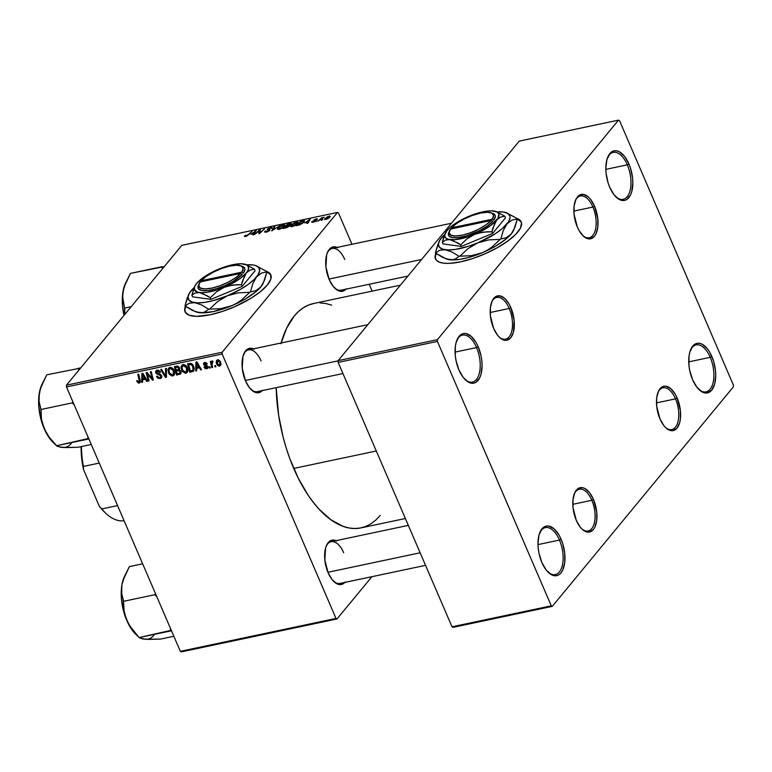 <?xml version="1.0" encoding="UTF-8"?>
<svg xmlns="http://www.w3.org/2000/svg" width="772" height="772" viewBox="0 0 772 772"><rect width="100%" height="100%" fill="white"/><g stroke="black" fill="none" stroke-linecap="round" stroke-linejoin="round"><path stroke-width="1.16" d="M465.111 379.592A24 12.053 78.1 0 0 478.746 375.202A24 12.053 78.1 0 0 476.546 347.564L478.186 346.715A25.331 12.728 -101.9 0 1 480.377 376.225A25.331 12.728 -101.9 0 1 465.603 380.065A25.331 12.728 -101.9 0 1 458.954 370.01L456.059 360.698L455.306 355.805L455.335 346.512L456.127 342.459L459.079 336.331L463.48 333.543L466.018 333.572L471.287 336.428L476.15 342.633L478.186 346.715L481.081 356.027L481.834 360.92L482.075 365.706L481.014 374.256L479.75 377.701L476.006 382.246L473.661 383.173L471.123 383.153L468.479 382.179L463.316 377.556L458.954 370.01A25.331 12.728 -101.9 0 1 457.072 339.719A25.331 12.728 -101.9 0 1 478.186 346.715L476.546 347.564A24 12.053 -101.9 0 1 472.406 382.082A24 12.053 -101.9 0 1 465.111 379.592M548.024 572.1A24 12.053 78.1 0 0 561.649 567.709A24 12.053 78.1 0 0 559.459 540.072L561.09 539.213A25.331 12.728 -101.9 0 1 563.29 568.732A25.331 12.728 -101.9 0 1 548.506 572.573A25.331 12.728 -101.9 0 1 541.867 562.518L538.962 553.196L538.209 548.313L537.968 543.527L539.03 534.967L541.983 528.83L546.383 526.05L548.931 526.079L554.199 528.936L559.053 535.141L561.09 539.213L562.759 543.739L564.737 553.418L564.708 562.72L562.663 570.209L560.964 572.901L558.909 574.754L556.564 575.68L554.026 575.661L551.391 574.686L546.229 570.064L541.867 562.518A25.331 12.728 -101.9 0 1 539.975 532.226A25.331 12.728 -101.9 0 1 561.09 539.213L559.459 540.072A24 12.053 -101.9 0 1 555.309 574.59A24 12.053 -101.9 0 1 548.014 572.1M698.776 389.368A24 12.053 78.1 0 0 712.411 384.977A24 12.053 78.1 0 0 710.211 357.33L711.842 356.481A25.331 12.728 -101.9 0 1 714.042 386A25.331 12.728 -101.9 0 1 699.268 389.841A25.331 12.728 -101.9 0 1 692.619 379.785L689.724 370.463L688.971 365.581L689 356.288L689.792 352.235L692.745 346.097L697.145 343.318L699.683 343.337L702.317 344.312L707.48 348.934L709.815 352.408L713.511 361.007L715.499 370.685L715.74 375.472L714.679 384.031L711.726 390.169L707.326 392.948L704.788 392.929L702.144 391.954L696.981 387.332L692.619 379.785A25.331 12.728 -101.9 0 1 690.737 349.484A25.331 12.728 -101.9 0 1 711.842 356.481L710.211 357.33A24 12.053 -101.9 0 1 706.071 391.848A24 12.053 -101.9 0 1 698.776 389.358M615.873 196.86A24 12.053 78.1 0 0 629.508 192.469A24 12.053 78.1 0 0 627.308 164.832L628.939 163.973A25.331 12.728 -101.9 0 1 631.139 193.492A25.331 12.728 -101.9 0 1 616.365 197.333A25.331 12.728 -101.9 0 1 609.716 187.278L608.047 182.752L606.068 173.073L605.817 168.286L606.879 159.727L609.841 153.589L614.242 150.81L616.78 150.829L619.414 151.804L624.577 156.426L628.939 163.973L630.608 168.499L632.596 178.178L632.837 182.964L631.776 191.524L630.512 194.959L626.758 199.514L624.413 200.44L621.875 200.421L619.24 199.446L614.078 194.824L609.716 187.278A25.331 12.728 -101.9 0 1 607.834 156.977A25.331 12.728 -101.9 0 1 628.939 163.973L627.308 164.832A24 12.053 -101.9 0 1 623.168 199.35A24 12.053 -101.9 0 1 615.873 196.86M688.74 361.875L710.211 357.33L688.74 361.875M605.827 169.367L627.308 164.832L605.827 169.367M455.075 352.1L476.546 347.564L455.075 352.1M537.978 544.607L559.459 540.072L537.978 544.607M270.875 275.083A46.667 14.986 -23.3 0 0 266.948 271.927M266.707 271.445A46.667 14.986 156.7 0 1 270.779 274.851A46.667 14.986 156.7 0 1 253.872 296.409A46.667 14.986 156.7 0 1 210.216 314.773L196.455 316.337L189.188 315.198L185.261 312.178L184.672 309.234L185.743 305.683M344.881 582.397A22.668 11.387 -101.9 0 1 334.054 581.741A22.668 11.387 -101.9 0 1 328.11 572.747L324.838 560.038L325.572 548.101L326.701 545.022L330.059 540.95L334.43 540.139L336.785 541.008M262.277 390.584A22.668 11.387 -101.9 0 1 251.45 389.928A22.668 11.387 -101.9 0 1 245.506 380.934L242.234 368.225L242.968 356.288L245.612 350.797L247.455 349.147L251.817 348.326L254.181 349.205M345.952 289.162A22.668 11.387 -101.9 0 1 335.125 288.506A22.668 11.387 -101.9 0 1 329.181 279.512L325.909 266.803L326.643 254.866L327.772 251.788L331.13 247.715L335.502 246.905L337.856 247.773M425.546 565.345L339.998 583.429A21.336 10.711 -101.9 0 1 333.562 581.268M407.915 276.067L341.06 290.195A21.336 10.711 -101.9 0 1 334.633 288.033M342.932 373.542L257.385 391.626A21.336 10.711 -101.9 0 1 250.958 389.455M380.2 515.435L375.723 520.125L370.878 523.812L365.716 526.456L360.273 528.029L354.618 528.521L348.79 527.932L342.845 526.253L330.86 519.739L319.125 509.231L313.49 502.591L308.076 495.122L298.156 477.964L289.732 458.414L286.19 447.972L283.141 437.222L278.624 415.201L276.164 387.65A114.661 57.591 78.1 0 0 293.736 468.44L376.292 450.993L293.736 468.44A114.661 57.591 78.1 0 0 360.958 527.894L405.368 518.504M400.417 285.148L313.528 303.521A114.661 57.591 78.1 0 0 281.124 343M582.792 235.576A21.336 10.711 78.1 0 0 594.874 231.59A21.336 10.711 78.1 0 0 592.906 207.06L594.537 206.201A22.668 11.387 -101.9 0 1 596.505 232.613A22.668 11.387 -101.9 0 1 583.285 236.049A22.668 11.387 -101.9 0 1 577.34 227.055L574.069 214.346L574.098 206.028L575.931 199.33L577.446 196.918L579.289 195.258L583.651 194.447L588.37 197.005L590.638 199.456L594.537 206.201L597.808 218.91L597.779 227.229L595.945 233.935L594.43 236.348L590.493 238.838L585.861 237.94L583.507 236.251L579.154 230.703L577.34 227.055A22.668 11.387 -101.9 0 1 575.651 199.948A22.668 11.387 -101.9 0 1 594.537 206.201L592.906 207.06A21.336 10.711 -101.9 0 1 589.219 237.737A21.336 10.711 -101.9 0 1 582.792 235.576M499.117 336.997A21.336 10.711 78.1 0 0 511.199 333.022A21.336 10.711 78.1 0 0 509.231 308.482L510.861 307.632A22.668 11.387 -101.9 0 1 512.83 334.035A22.668 11.387 -101.9 0 1 499.609 337.47A22.668 11.387 -101.9 0 1 493.665 328.476L490.394 315.767L490.423 307.449L492.256 300.752L493.771 298.339L495.614 296.68L499.976 295.869L504.695 298.436L509.037 303.985L510.861 307.632L514.133 320.341L513.399 332.278L510.755 337.769L506.818 340.259L504.541 340.24L499.831 337.673L497.564 335.231L493.665 328.476A22.668 11.387 -101.9 0 1 491.976 301.37A22.668 11.387 -101.9 0 1 510.861 307.632L509.231 308.482A21.336 10.711 -101.9 0 1 505.544 339.169A21.336 10.711 -101.9 0 1 499.117 336.997M581.721 528.81A21.336 10.711 78.1 0 0 593.803 524.825A21.336 10.711 78.1 0 0 591.834 500.295L593.465 499.436A22.668 11.387 -101.9 0 1 595.434 525.848A22.668 11.387 -101.9 0 1 582.213 529.283A22.668 11.387 -101.9 0 1 576.269 520.289L572.998 507.58L573.027 499.262L574.86 492.565L576.375 490.152L578.218 488.493L582.59 487.682L584.944 488.551L589.567 492.69L593.465 499.436L596.737 512.154L596.708 520.463L594.874 527.17L593.359 529.582L589.422 532.072L587.145 532.053L582.435 529.486L580.168 527.044L576.269 520.289A22.668 11.387 -101.9 0 1 574.58 493.183A22.668 11.387 -101.9 0 1 593.465 499.436L591.834 500.295A21.336 10.711 -101.9 0 1 588.148 530.972A21.336 10.711 -101.9 0 1 581.721 528.81M665.396 427.379A21.336 10.711 78.1 0 0 677.478 423.403A21.336 10.711 78.1 0 0 675.51 398.863L677.14 398.014A22.668 11.387 -101.9 0 1 679.109 424.426A22.668 11.387 -101.9 0 1 665.889 427.862A22.668 11.387 -101.9 0 1 659.944 418.868L656.673 406.159L656.702 397.841L658.535 391.134L660.05 388.721L663.988 386.241L666.265 386.261L670.974 388.818L675.326 394.367L677.14 398.014L680.412 410.723L680.383 419.042L679.678 422.67L677.034 428.151L673.097 430.641L668.465 429.753L666.111 428.064L663.843 425.613L659.944 418.868A22.668 11.387 -101.9 0 1 658.255 391.761A22.668 11.387 -101.9 0 1 677.14 398.014L675.51 398.863A21.336 10.711 -101.9 0 1 671.823 429.55A21.336 10.711 -101.9 0 1 665.396 427.379M490.181 312.506L509.231 308.482L490.181 312.506M656.47 402.897L675.51 398.863L656.47 402.897M572.795 504.319L591.834 500.295L572.795 504.319M573.866 211.084L592.906 207.06L573.866 211.084M521.293 222.153A46.667 14.986 -23.3 0 0 517.356 218.987M517.115 218.505A46.667 14.986 156.7 0 1 521.197 221.921A46.667 14.986 156.7 0 1 504.29 243.479A46.667 14.986 156.7 0 1 460.633 261.833L449.931 263.339L444.112 263.242L439.606 262.258L436.585 260.444L435.167 257.858L436.161 252.753M181.343 651.877L337.007 618.97L371.892 576.694L337.007 618.97L336.003 618.43L222.133 354.02L66.469 386.926L180.339 651.336L336.003 618.43L337.007 618.97L181.343 651.877L180.339 651.336L181.343 651.877M179.239 369.933L179.471 367.723L177.599 366.111L174.424 366.632L176.585 375.038L177.618 373.783L176.585 375.038L180.764 373.773L181.092 371.843L180.561 373.976L176.585 375.038L174.424 366.632L178.207 366.295L179.587 368.022L179.239 369.933L180.928 371.361L179.413 369.74M193.232 371.303L193.695 366.189L190.568 363.342L187.548 363.863L189.709 372.258L190.742 371.004L189.709 372.258L193.232 371.303L193.984 370.386L192.961 371.467L189.709 372.258L187.548 363.863L190.568 363.342L192.508 364.326L194.226 368.003L193.666 370.917M206.79 368.765L205.12 368.543L203.962 367.183L204.696 366.797L206.182 368.051L207.282 367.289L203.789 364.886L203.509 363.515L204.31 362.647L206.172 362.724L207.272 363.95L206.5 364.23L205.14 363.265L204.329 363.95L207.919 366.497L207.948 368.061L206.79 368.765L207.842 368.205L207.986 366.642L204.397 364.287L204.908 363.294L207.272 363.95L204.638 362.55L203.75 363.033L203.634 364.596L207.195 366.883L206.51 368.022L204.696 366.797L203.962 367.183L206.79 368.765L208.131 367.144L206.79 368.765M210.013 366.7L210.322 367.906L209.501 368.08L209.173 366.883L210.013 366.7L209.173 366.883L209.501 368.08L210.322 367.906L210.013 366.7M212.203 360.949L211.441 362.56L212.715 361.007L211.441 362.56L211.123 361.296L210.293 361.47L211.866 367.578L212.541 366.758L211.866 367.578L212.696 367.404L212.097 364.953L212.696 367.404L211.866 367.578L210.293 361.47L211.123 361.296L211.441 362.56L211.808 361.2L212.85 361.045L212.918 362.039L211.866 362.666L212.097 364.953L212.85 361.045L211.827 361.19M139.278 383.037L140.234 380.355L138.642 374.198L137.812 374.372L139.346 380.326L140.012 379.506L138.921 382.082L137.426 380.557L136.644 380.837L136.895 381.59L139.278 383.037L140.407 381.667L139.278 383.037L138.381 383.037L136.692 381.021L137.426 380.557L138.535 382.082L139.471 381.629L137.812 374.372L138.642 374.198L140.407 381.416L139.278 383.037L140.099 382.574M142.617 379.805L142.598 382.217L141.71 382.41L141.884 373.513L142.888 373.301L147.462 381.194L146.641 381.368L145.425 379.206L142.617 379.805L145.425 379.206L146.641 381.368L147.462 381.194L142.888 373.301L141.884 373.513L141.71 382.41L142.598 382.217L142.617 379.805L143.65 378.55L142.617 379.805M220.589 361.865L220.589 365.455L219.383 366.092L217.82 365.648L216.218 362.811L216.575 360.408L218.534 359.829L220.589 361.865L217.607 359.81L216.585 360.389L216.633 364.114L219.595 366.053L221.024 364.326L219.595 366.053L220.57 365.465L220.589 361.865M215.552 365.532L215.861 366.739L215.041 366.903L214.713 365.716L215.552 365.532L214.713 365.716L215.041 366.903L215.861 366.739L215.552 365.532M166.414 368.331L166.463 377.17L165.42 377.392L160.711 369.537L161.541 369.363L165.575 376.099L165.536 368.514L166.414 368.331L165.536 368.514L165.575 376.099L161.541 369.363L160.711 369.537L165.42 377.392L166.463 377.17L166.414 368.331M161.551 375.723L161.734 377.19L160.981 378.29L157.903 378.299L156.475 376.408L157.256 376.128L159.312 377.73L160.528 377.325L160.865 376.282L160.248 375.308L156.282 373.552L155.587 371.911L156.301 370.483L158.057 370.135L159.862 371.168L160.489 372.229L159.707 372.48L157.787 371.1L156.784 371.457L156.571 372.451L160.373 374.275L161.551 375.723L156.62 372.577L157.478 371.139L159.707 372.48L160.422 372.046L157.102 370.184L155.925 370.811L155.819 372.808L160.769 375.974L160.644 377.199L159.746 377.672L157.98 377.286L157.256 376.128L156.475 376.408L160.103 378.637L161.782 376.601L160.103 378.637L161.377 377.933L161.551 375.723M147.819 375.713L149.112 380.847L148.282 381.021L146.13 372.615L146.998 372.432L152.229 378.84L150.357 371.728L151.187 371.544L153.348 379.949L152.489 380.133L147.249 373.735L147.819 375.713L147.249 373.735L152.489 380.133L153.348 379.949L151.187 371.544L150.357 371.728L152.229 378.84L146.998 372.432L146.13 372.615L148.282 381.021L149.112 380.847L147.819 375.713M196.657 368.379L196.648 370.792L195.75 370.985L195.924 362.087L196.928 361.875L201.502 369.769L200.681 369.942L199.465 367.781L196.657 368.379L199.465 367.781L200.681 369.942L201.502 369.769L196.928 361.875L195.924 362.087L195.75 370.985L196.648 370.792L196.657 368.379L197.69 367.125L196.657 368.379M187.316 367.742L187.596 371.757L185.27 373.233L182.366 371.448L181.053 367.337L181.854 365.301L183.678 364.645L185.637 365.426L187.316 367.742C186.486 365.667 185.058 364.654 183.032 364.702L181.217 366.42L181.681 370.242L185.898 373.185L187.837 370.84L185.898 373.185L187.22 372.384L187.316 367.742M174.192 370.512L174.472 374.536L172.146 376.012L169.242 374.227L167.929 370.106L168.73 368.08L170.554 367.424L172.513 368.205L174.192 370.512C173.353 368.447 171.934 367.433 169.908 367.472L168.084 369.199L168.557 373.021L172.774 375.954L174.704 373.619L172.774 375.954L174.096 375.153L174.192 370.512M222.133 352.244L337.48 212.435L181.816 245.342L66.469 385.151L222.133 352.244L222.133 354.02L336.003 618.43L180.339 651.336L66.469 386.926L66.469 385.151L66.469 386.926L222.133 354.02L222.133 352.244L337.48 212.435L338.483 212.985L337.48 212.435L181.816 245.342L66.469 385.151L222.133 352.244M304.882 222.915L310.267 219.2L307.806 223.262L306.986 223.436L307.69 222.326L304.882 222.915L307.69 222.326L306.986 223.436L307.806 223.262L310.267 219.2L304.882 222.915M289.423 226.051L287.039 227.566L282.89 228.531L287.763 223.957L291.343 223.581L289.153 225.395L289.423 226.051L289.153 225.395L291.102 224.112L290.822 223.369L287.763 223.957L282.89 228.531L286.045 227.865L289.423 226.051L289.153 225.395M244.656 235.885L245.486 236.483L248.41 234.871L251.99 231.523L247.87 235.344L246.104 236.319L245.921 235.248L245.052 235.47L245.486 236.483L244.415 236.377L245.052 235.47L246.77 235.672L251.99 231.523L247.194 235.817L245.486 236.483L245.052 235.47L244.946 236.57L244.656 235.885L244.425 236.415M258.417 231.542L254.586 234.514L259.479 229.94L260.338 229.757L259.595 232.922L264.535 228.869L259.653 233.443L258.794 233.626L259.517 230.471L258.417 231.542L259.517 230.471L258.794 233.626L259.653 233.443L264.535 228.869L259.595 232.922L260.338 229.757L259.479 229.94L254.586 234.514L258.417 231.542M271.812 228.309L270.538 227.557L267.382 229.159L269.332 230.77L269.09 230.22L269.148 230.905L266.938 231.928L265.616 231.513L265.935 230.924L265.066 231.146L265.529 232.208L265.066 231.146C264.285 232.073 264.7 232.382 266.311 232.082L269.833 230.297L267.315 231.812L264.757 232.092L265.066 231.146L265.935 230.924L265.616 231.513L266.379 231.639L268.907 230.596L267.18 229.641L267.903 228.676L271.908 227.547L271.734 228.406L270.374 228.01L268.183 229.014L270.007 229.583L269.833 230.297L268.222 228.966L270.094 228.058L271.734 228.406L272.024 227.682M279.763 225.656L271.725 230.896L274.05 226.862L274.88 226.678L272.883 230.143L279.763 225.656L272.883 230.143L274.88 226.678L274.05 226.862L271.725 230.896L279.763 225.656M284.492 226.186L280.69 228.84L277.409 229.188L278.875 227.065L281.886 225.299L284.588 224.797L284.492 226.186L284.955 225.067L283.334 224.845L280.458 225.993L277.409 229.188L278.991 229.4L284.492 226.186M266.658 271.426L270.586 274.446L270.837 279.097L267.401 284.964L260.56 291.555L250.91 298.291L235.132 306.523L222.442 311.425L210.216 314.773A46.667 14.986 156.7 0 1 185.058 311.772A46.667 14.986 156.7 0 1 185.463 306.281M329.962 217.038L329.123 216.141L324.887 218.679L325.813 219.509L329.962 217.038L328.332 218.428L325.813 219.509L324.616 219.103L327.386 216.758L329.876 216.064L329.962 217.038L330.281 216.276M250.842 234.341L256.227 230.625L253.766 234.688L252.946 234.862L253.641 233.752L250.842 234.341L253.641 233.752L252.946 234.862L253.766 234.688L256.227 230.625L250.842 234.341M297.616 223.407L294.238 225.878L290.89 226.688L290.552 225.964L291.411 224.826L295.01 222.519L297.712 222.018L297.616 223.407L298.079 222.288L296.467 222.075L293.582 223.214L290.533 226.418L292.115 226.63L297.616 223.407M299.7 224.893L296.014 225.762L300.887 221.188L304.438 220.695L303.415 222.703L299.7 224.893L304.158 221.94L303.821 220.609L300.887 221.188L296.014 225.762L299.7 224.893M317.234 219.431L316.144 218.881L313.693 220.136L314.986 221.458L313.48 222.095L312.824 221.284L311.965 221.516L312.303 222.317L311.917 221.574L312.998 222.211L311.676 221.969L314.58 221.332L314.889 220.869L313.693 220.136L316.665 218.794L317.234 219.431L314.522 219.952L315.835 220.618L314.522 221.709L312.998 222.211L315.68 220.898L314.571 219.895L317.408 218.958M317.321 220.753L315.806 221.574L317.321 220.753M322.86 219.576L321.345 220.406L322.86 219.576M320.448 219.566L318.17 221.072L321.712 217.752L322.542 217.579L321.799 218.264L324.172 217.279L320.448 219.566L324.172 217.279L321.799 218.264L322.542 217.579L321.712 217.752L318.17 221.072L320.448 219.566M372.143 291.131L369.18 284.25L372.143 291.131M351.964 244.28L338.483 212.985L351.964 244.28M453.019 627.356L552.279 606.377L733.39 386.849L733.4 385.074L619.53 120.664L618.526 120.123L519.257 141.102L338.146 360.63L437.415 339.651L618.526 120.123L437.415 339.651L437.406 341.417L338.146 362.406L452.016 626.806L551.276 605.827L437.406 341.417L551.276 605.827L552.279 606.377L733.39 386.849L733.4 385.074L619.53 120.664L618.526 120.123L519.257 141.102L338.146 360.63L338.146 362.406L452.016 626.806L453.019 627.356L552.279 606.377L551.276 605.827L452.016 626.806L453.019 627.356M517.066 218.495L520.087 220.31L521.496 222.896L520.511 228.001L515.889 234.177L508.034 240.883L497.622 247.542L485.549 253.583L472.85 258.495L460.633 261.833A46.667 14.986 156.7 0 1 435.476 258.832A46.667 14.986 156.7 0 1 435.881 253.351M436.19 253.563A46.667 14.986 -23.3 0 0 435.582 259.064M436.363 253.216L435.283 256.767L435.871 259.701M521.197 221.979L517.269 218.958M338.146 360.63L437.415 339.651L437.406 341.417L338.146 362.406L338.146 360.63M575.391 200.585A21.336 10.711 -101.9 0 1 580.399 195.992A21.336 10.711 -101.9 0 1 592.906 207.06A21.336 10.711 78.1 0 0 575.391 200.575M574.32 493.819A21.336 10.711 -101.9 0 1 579.328 489.236A21.336 10.711 -101.9 0 1 591.834 500.295A21.336 10.711 78.1 0 0 574.329 493.819M658.005 392.388A21.336 10.711 -101.9 0 1 663.003 387.805A21.336 10.711 -101.9 0 1 675.51 398.863A21.336 10.711 78.1 0 0 658.005 392.388M491.716 302.006A21.336 10.711 -101.9 0 1 496.724 297.423A21.336 10.711 -101.9 0 1 509.231 308.482A21.336 10.711 78.1 0 0 491.716 302.006M346.271 288.805L342.334 291.295L337.702 290.397L333.079 286.267L329.181 279.512A22.668 11.387 -101.9 0 1 327.492 252.405A22.668 11.387 -101.9 0 1 337.132 247.416M262.596 390.227L258.659 392.716L254.027 391.819L249.404 387.689L245.506 380.934A22.668 11.387 -101.9 0 1 243.817 353.827A22.668 11.387 -101.9 0 1 253.457 348.847M345.2 582.04L341.263 584.529L336.631 583.632L332.018 579.502L328.11 572.747A22.668 11.387 -101.9 0 1 326.421 545.64A22.668 11.387 -101.9 0 1 336.061 540.651M280.911 343.743L286.634 328.177L294.296 315.97L298.764 311.28L303.608 307.603L308.771 304.959L314.214 303.386M319.878 302.894L325.707 303.483L331.642 305.152M243.556 354.464A21.336 10.711 -101.9 0 1 248.565 349.88A21.336 10.711 -101.9 0 1 261.071 360.939A21.336 10.711 78.1 0 0 243.556 354.464M327.232 253.042A21.336 10.711 -101.9 0 1 332.24 248.459A21.336 10.711 -101.9 0 1 344.746 259.517A21.336 10.711 78.1 0 0 327.232 253.042M326.17 546.277A21.336 10.711 -101.9 0 1 331.169 541.693A21.336 10.711 -101.9 0 1 343.675 552.752A21.336 10.711 78.1 0 0 326.17 546.277M185.782 306.494A46.667 14.986 -23.3 0 0 185.164 311.994M185.946 306.146L184.875 309.697L185.454 312.641M270.789 274.909L266.851 271.889M324.887 218.679L324.607 219.364M325.745 218.457L328.766 216.536L329.345 217.675L329.142 217.212L326.257 219.393L325.745 218.457L325.514 219.065L327.782 216.893L328.766 216.536L329.142 217.212L329.412 216.662L328.766 216.536M278.402 229.496L277.814 228.116L278.402 229.496M278.615 227.972L282.899 225.356L283.71 226.312L283.913 226.794L283.71 226.312L279.618 229.245L278.615 227.972L278.325 228.415L280.641 226.292L283.305 225.289L284.376 226.321M274.369 227.595L274.05 226.862L274.369 227.595M265.066 231.146L264.69 232.005M267.382 229.159L267.537 229.902M269.698 230.442L269.264 229.429L269.698 230.442M269.833 230.297L269.264 229.429M260.058 231.291L259.479 229.94L260.058 231.291M259.691 232.681L259.18 231.504L259.691 232.681M260 231.6L259.517 230.471L260 231.6M255.59 231.677L255.223 230.838L255.59 231.677M253.93 234.418L253.641 233.752L253.93 234.418M251.701 233.742L255.223 231.224L254.837 232.922L254.548 232.256L253.94 233.269L254.229 233.935L253.94 233.269L251.701 233.742L253.94 233.269L255.223 231.224L251.701 233.742M291.131 224.083L290.822 223.369L291.131 224.083M291.102 224.112L290.822 223.369M289.432 224.025L286.508 225.742L288.024 224.314L289.432 224.025L290.446 224.71L286.673 226.128L289.896 224.652L290.378 223.976L289.432 224.025L290.272 224.305M288.998 226.457L288.516 225.791L285.93 226.283L284.289 227.827L285.93 226.283L287.676 225.916L288.786 226.621L284.453 228.203L288.612 226.215M291.526 226.717L290.938 225.347L291.526 226.717M293.727 223.542L291.739 225.192L296.023 222.577L297.037 224.015L296.834 223.533L292.742 226.466L291.739 225.192L291.613 226.109L293.254 225.926L297.123 223.079L296.236 222.539L293.765 223.523M297.5 223.542L297.152 222.741L296.834 223.533M291.768 226.698L291.739 225.192M309.63 220.261L309.263 219.412L309.63 220.261M307.97 222.992L307.69 222.326L307.97 222.992M305.751 222.317L309.263 219.798L308.877 221.496L308.588 220.831L307.989 221.844L308.269 222.51L307.989 221.844L305.751 222.317L307.989 221.844L309.263 219.798L305.751 222.317M304.313 221.747L303.821 220.609L304.313 221.747M304.612 220.86L303.821 220.609M303.319 221.149L301.148 221.545L297.413 225.048L301.148 221.545L303.319 221.149L303.56 222.568L303.357 222.095L297.577 225.424L302.267 223.127L303.589 221.776L303.319 221.149L303.357 222.095M311.917 221.574L312.235 222.317L311.917 221.574L311.685 222.133M313.364 221.815L312.824 221.284M313.693 220.136L314.339 220.744M315.787 219.277L316.366 219.663M314.889 220.261L315.314 221.246L314.445 220.126M218.254 359.781L217.202 361.064L216.633 364.114L217.241 363.39L217.415 363.853L218.495 359.82L217.897 360.553L219.769 362.039L220.329 361.354L219.287 365.32L217.415 363.853L218.534 365.204L219.827 364.963L219.287 365.32M218.158 359.713L218.235 360.36M215.697 366.111L215.041 366.903L215.697 366.111M166.463 376.138L165.42 377.392L166.463 376.138M166.453 375.028L165.575 376.099L166.453 375.028M166.443 373.204L165.526 374.304L166.443 373.204M161.329 375.288L160.769 375.974L161.329 375.288M160.808 374.623L160.248 375.308L160.808 374.623M159.457 373.909L158.752 374.758L159.457 373.909M158.192 373.561L157.517 374.381L158.192 373.561M156.513 371.959L155.819 372.808L156.513 371.959M160.286 371.776L159.707 372.48L160.286 371.776M160.2 371.612L159.63 372.297L160.2 371.612M158.279 370.174L157.478 371.139L158.279 370.174M157.874 370.116L156.697 371.544L157.478 371.139M161.039 376.244L161.859 376.225M148.948 380.21L148.282 381.021L148.948 380.21M152.866 378.068L152.229 378.84L152.866 378.068M152.287 375.819L151.601 376.649L152.287 375.819M153.184 379.284L152.489 380.133L153.184 379.284M149.334 375.202L148.832 375.81L149.334 375.202M147.664 373.223L147.249 373.735L147.664 373.223M142.608 381.32L141.71 382.41L142.608 381.32M147.182 380.702L146.641 381.368L147.182 380.702M145.947 378.57L145.425 379.206L145.947 378.57M142.656 378.753L143.138 373.735L142.656 374.323L143.737 376.302L144.258 375.665L143.737 376.302L144.895 378.28L145.416 377.653L142.656 378.753L144.895 378.28L142.656 374.323L142.656 378.753M136.895 381.59L137.503 380.847L136.895 381.59M140.301 380.673L138.921 382.082M212.869 361.392L212.425 361.943L212.869 361.392M212.86 361.219L212.425 361.943M210.158 367.279L209.501 368.08L210.158 367.279M207.195 366.883L206.51 368.022M207.311 365.793L206.799 366.41L207.311 365.793M206.327 365.349L205.777 366.015L206.327 365.349M204.397 363.67L203.634 364.596L204.397 363.67M207.06 363.554L206.5 364.23L207.06 363.554M205.555 362.522L204.908 363.294L205.555 362.522M204.397 364.287L204.908 363.294M196.648 369.894L195.75 370.985L196.648 369.894M201.222 369.286L200.681 369.942L201.222 369.286M199.987 367.154L199.465 367.781L199.987 367.154M196.706 367.337L197.178 362.309L196.696 362.898L197.777 364.876L198.298 364.239L197.777 364.876L198.935 366.864L199.456 366.237L196.706 367.337L198.935 366.864L196.696 362.898L196.706 367.337M192.045 371.766L194.071 369.315L192.045 371.766M190.288 371.1L188.629 364.664L189.661 363.419L188.629 364.664L190.703 363.351L189.825 364.413L191.524 363.602L190.916 364.336L192.855 366.314L193.425 365.619L192.855 366.314L192.913 370.126L190.288 371.1L192.797 370.261L193.357 368.833L191.871 364.828L188.629 364.664L190.288 371.1M187.847 370.743L187.181 370.772M182.288 369.508L181.681 370.242L182.288 369.508M183.089 365.494L183.089 364.693M182.491 364.876L181.217 366.42L182.491 364.876M186.959 370.753L187.924 370.724M183.128 364.413L183.128 365.841M182.124 366.912L182.211 369.296L183.331 371.371L185.097 372.258L186.535 371.554L186.457 367.819L187.027 367.134L186.457 367.819L185.261 366.189L183.408 365.658L184.19 364.712L182.124 366.912L183.408 365.658L186.457 367.819L186.448 371.66L185.55 372.22L182.52 370.106L182.124 366.912L183.784 364.654M179.751 374.372L181.169 372.644L179.751 374.372M179.972 371.255L178.168 370.676L179.731 368.784L178.168 370.676L180.098 371.515L180.648 370.849L179.49 373.339L177.164 373.88L176.431 371.042L177.464 369.788L176.431 371.042L178.168 370.676L176.431 371.042L177.164 373.88L179.982 373.001L179.963 371.245M178.708 369.161L177.927 367.125L175.505 367.443L176.18 370.058L178.708 369.161L176.18 370.058L175.505 367.443L176.537 366.189L175.505 367.443L177.743 366.14L176.913 367.144L178.67 367.926L179.229 367.25L178.708 369.161L179.606 368.07L178.631 369.267L179.606 368.08M180.021 372.953L179.49 373.339M174.723 373.523L174.047 373.552M169.155 372.287L168.557 373.021L169.155 372.287M169.965 368.273L169.965 367.462M169.367 367.646L168.084 369.199L169.367 367.646M173.835 373.523L174.8 373.503M170.004 367.192L170.004 368.62M169 369.682L169.087 372.075L170.207 374.14L171.973 375.028L173.401 374.333L173.893 369.913L173.333 370.599L172.137 368.958L170.284 368.427L171.066 367.491L169 369.682L170.284 368.427L173.333 370.599L173.324 374.43L172.426 374.999L169.386 372.886L169 369.682L170.66 367.424M326.141 219.113L329.142 217.212M278.644 229.467L278.316 228.715L280.805 228.425L283.71 226.312M221.033 363.506L219.817 364.982L219.769 362.039L217.897 360.553M539.724 532.854A24 12.053 -101.9 0 1 545.389 527.623A24 12.053 -101.9 0 1 559.459 540.072A24 12.053 78.1 0 0 539.724 532.854M456.812 340.346A24 12.053 -101.9 0 1 462.476 335.116A24 12.053 -101.9 0 1 476.546 347.564A24 12.053 78.1 0 0 456.812 340.346M607.574 157.613A24 12.053 -101.9 0 1 613.238 152.383A24 12.053 -101.9 0 1 627.308 164.832A24 12.053 78.1 0 0 607.574 157.613M690.477 350.121A24 12.053 -101.9 0 1 696.141 344.891A24 12.053 -101.9 0 1 710.211 357.33A24 12.053 78.1 0 0 690.477 350.121M338.146 360.842L245.303 380.471L338.146 360.842M164.253 266.63L130.42 273.394L162.004 266.716L162.496 268.772L161.927 267.131A41.408 20.796 -101.9 0 1 162.255 266.736A41.408 20.796 78.1 0 0 161.927 267.131L164.253 266.63M125.151 284L122.96 291.7L122.545 296.072L122.748 300.173L124.717 308.53L124.794 314.465L124.533 308.096L131.211 306.687L124.533 308.096L122.545 296.072L124.031 287.261L130.42 273.394L125.141 284.028A36.072 18.123 78.1 0 0 122.96 291.7L122.42 304.641L124.022 315.401A36.072 18.123 78.1 0 1 122.96 291.7L125.682 282.755M421.608 259.469L328.978 279.049L421.608 259.469M78.252 368.562L78.812 370.193L78.252 368.562A41.408 20.796 -101.9 0 1 78.416 368.36A41.408 20.796 78.1 0 0 78.252 368.562L46.745 374.816L78.252 368.562M79.719 369.093L78.416 368.36L79.719 369.093M60.216 446.988L65.774 447.596L77.943 447.277L91.25 444.469L77.943 447.277L62.686 447.47A36.072 18.123 78.1 0 0 71.342 443.379M88.297 439.094L88.915 439.056L88.297 439.094A41.408 20.796 -101.9 0 1 87.854 438.641L88.297 439.094A41.408 20.796 78.1 0 1 87.854 438.641L56.462 445.753L88.297 439.094M65.08 447.335L60.303 447.21L56.462 445.753L49.312 437.406L44.149 428.595L41.485 419.225L41.041 409.961L39.073 401.594L38.87 397.503L40.347 388.683L46.745 374.816L41.466 385.45A36.072 18.123 78.1 0 0 39.285 393.122L38.745 406.062L41.119 419.91L46.031 432.542L50.354 439.336L53.644 442.945M80.578 368.061L78.58 368.157A41.408 20.796 78.1 0 0 78.416 368.36A41.408 20.796 -101.9 0 1 78.58 368.157L80.578 368.061M72.877 401.816L72.443 402.849L40.858 409.527L72.443 402.849L74.199 404.875L72.626 403.283A41.408 20.796 -101.9 0 1 72.51 402.434L72.626 403.283A41.408 20.796 78.1 0 1 72.51 402.434L72.877 401.816M87.902 436.701L87.854 438.641L87.902 436.701M41.476 385.421L39.285 393.122L42.006 384.176M44.149 428.595A36.072 18.123 78.1 0 0 53.606 442.906L56.906 445.975L49.312 437.406L46.445 433.111L42.489 423.905L41.485 419.225L40.926 409.112L39.073 401.594L39.285 393.122A36.072 18.123 78.1 0 0 44.149 428.595M57.398 446.332L62.686 447.47M327.917 572.284L420.132 552.791L327.917 572.284M142.83 638.801L148.378 639.399L160.557 639.091L173.854 636.273L160.557 639.091L145.3 639.284A36.072 18.123 78.1 0 0 153.956 635.192M170.911 630.907L171.529 630.869L170.911 630.907A41.408 20.796 -101.9 0 1 170.467 630.454L170.911 630.907A41.408 20.796 78.1 0 1 170.467 630.454L139.066 637.566L170.911 630.907M147.684 639.148L142.907 639.023L139.066 637.566L129.059 624.924L125.093 615.718L124.089 611.038L123.53 600.915L121.677 593.407L121.899 584.935L122.96 580.496L129.349 566.629L142.646 563.821L129.349 566.629L124.07 577.263A36.072 18.123 78.1 0 0 121.899 584.935L121.358 597.875L123.723 611.713L128.635 624.355L132.967 631.149L136.248 634.748M155.49 593.629L155.047 594.662L123.462 601.33L155.047 594.662L156.803 596.688L155.23 595.096A41.408 20.796 -101.9 0 1 155.114 594.247L155.23 595.096A41.408 20.796 78.1 0 1 155.114 594.247L155.49 593.629M170.515 628.514L170.467 630.454L170.515 628.514M124.08 577.234L121.899 584.935L124.62 575.989M145.3 639.284L139.066 637.566L131.915 629.219L126.753 620.399A36.072 18.123 78.1 0 0 136.219 634.719L139.288 637.576M140.002 638.145L139.327 637.585M123.462 601.33L121.677 593.407L121.899 584.935A36.072 18.123 78.1 0 0 126.753 620.399L124.089 611.038L123.462 601.33M105.233 512.791L99.289 506.22L101.692 508.941L117.566 505.583L101.692 508.941A58.662 29.471 78.1 0 0 123.481 520.782L124.06 520.656L123.481 520.782A58.662 29.471 -101.9 0 1 105.899 513.419A58.662 29.471 -101.9 0 1 101.692 508.941L99.289 506.22L83.53 469.627L83.386 466.423L99.26 463.075L83.386 466.423A58.662 29.471 -101.9 0 1 81.494 446.525A58.662 29.471 78.1 0 0 83.386 466.423L83.53 469.627L81.678 458.095L81.079 446.612A57.331 28.796 78.1 0 0 83.53 469.627L99.289 506.22A57.331 28.796 78.1 0 0 104.934 512.511L105.899 513.419M242.176 266.253L244.444 267.768L244.917 269.245L243.334 273.095L241.704 272.178L201.164 280.747L200.537 282.147L201.164 280.747L241.704 272.178L243.18 268.54L241.501 266.108L236.898 265.23L230.037 266.041L221.882 268.405L213.593 272.005L206.346 276.328L201.164 280.747A24 7.71 156.7 0 1 220.86 268.791A24 7.71 156.7 0 1 240.632 265.742A24 7.71 156.7 0 1 241.704 272.178L243.334 273.095A25.331 8.135 -23.3 0 0 242.225 266.272L240.632 265.742M194.824 286.219L191.89 295.213L195.113 292.993L199.379 292.54A29.336 9.418 156.7 0 1 194.824 286.219A29.336 9.418 156.7 0 1 196.609 283.478L198.404 281.741L196.609 283.478A29.336 9.418 156.7 0 1 218.659 269.177L218.65 269.177A29.336 9.418 156.7 0 1 243.479 263.928L243.47 263.928A29.336 9.418 156.7 0 1 245.506 264.381A29.336 9.418 156.7 0 1 246.249 272.989A29.336 9.418 156.7 0 1 224.198 287.3A29.336 9.418 156.7 0 1 199.379 292.54L207.398 295.869L210.274 297.76L210.978 299.382L192.585 296.834L191.89 295.213L195.113 292.993L199.379 292.54L201.888 293.157L210.274 297.76L216.604 291.777L224.198 287.3L228.358 285.891L237.1 284.685L241.52 284.723L242.215 286.344L210.978 299.382L210.274 297.76L216.604 291.777L224.198 287.3L232.69 285.042L241.52 284.723L244.695 275.305L246.249 272.989L250.032 270.084L254.374 269.148L255.069 270.769L242.215 286.344L241.52 284.723L242.36 281.288L246.249 272.989L250.032 270.084L254.374 269.148L245.66 264.439M193.782 288.593L191.89 295.213L192.585 296.834L210.978 299.382L242.215 286.344L255.069 270.769L254.374 269.148L246.017 264.555M196.609 283.478L194.583 286.798L194.37 289.519L197.487 292.134L201.646 292.704L207.157 292.298L217.106 289.905L231.108 284.067L240.092 278.547L246.249 272.989L248.275 269.679L248.487 266.948L246.847 264.989L241.211 263.763L232.555 264.748L225.752 266.562L215.156 270.721L208.517 274.185L202.766 277.92L196.609 283.478M246.731 264.815A38.668 12.42 156.7 0 1 252.888 264.941L252.888 264.941A38.668 12.42 156.7 0 1 255.571 265.549A38.668 12.42 156.7 0 1 256.536 276.887L261.399 273.114L266.967 271.84L264.487 280.323L260.83 286.856L258.514 289.114L255.976 290.639L250.408 291.912L252.878 283.43L256.536 276.887A38.668 12.42 156.7 0 1 227.479 295.744L238.394 292.82L249.752 292.337L241.559 299.98L236.898 303.145L231.774 305.722L220.85 308.646L209.492 309.128L217.685 301.485L227.479 295.744A38.668 12.42 156.7 0 1 194.766 302.663L201.434 304.882L208.758 309.282L204.58 312.081L202.013 312.699L199.06 312.631L192.382 310.412L185.068 306.011L189.246 303.213L194.766 302.663A38.668 12.42 156.7 0 1 188.754 294.315A38.668 12.42 156.7 0 1 191.118 290.716L193.425 288.467L191.118 290.716A38.668 12.42 156.7 0 1 194.264 287.435L189.478 292.974L187.992 296.998L188.947 300.115L192.276 302.122L197.757 302.875L205.014 302.334L213.554 300.53L227.479 295.744L240.845 289.143L248.43 284.221L254.345 279.271L258.176 274.629L259.662 270.605L258.707 267.488L255.378 265.481L252.888 264.941L246.461 264.835M188.754 294.315L184.981 305.741A44.4 14.263 -23.3 0 0 185.068 306.011L189.246 303.213L194.766 302.663L201.434 304.882L208.758 309.282A44.4 14.263 -23.3 0 0 209.492 309.128L217.685 301.485L227.479 295.744L238.394 292.82L249.752 292.337A44.4 14.263 -23.3 0 0 250.408 291.912L252.878 283.43L256.536 276.887L261.399 273.114L266.967 271.84A44.4 14.263 -23.3 0 0 266.88 271.57L255.764 265.616M191.118 290.716L189.111 293.698L191.118 290.716M196.185 311.965A38.668 12.42 -23.3 0 0 196.377 312.033A38.668 12.42 -23.3 0 0 199.06 312.631A38.668 12.42 -23.3 0 0 231.774 305.722A38.668 12.42 -23.3 0 0 260.83 286.856A38.668 12.42 -23.3 0 0 263.194 283.256L266.967 271.84A44.4 14.263 156.7 0 0 266.88 271.57L256.159 265.742M187.451 297.268L184.981 305.741A44.4 14.263 156.7 0 0 185.068 306.011L195.847 311.849L202.052 312.853L213.448 311.56L231.774 305.722L220.85 308.646L209.492 309.128A44.4 14.263 156.7 0 1 208.758 309.282L204.58 312.081L202.013 312.699L195.847 311.849M236.898 303.145L245.139 299.111L255.918 291.7L260.83 286.856L255.976 290.639L250.408 291.912A44.4 14.263 156.7 0 1 249.752 292.337L241.559 299.98L236.898 303.145M199.157 283.604A24 7.71 156.7 0 1 200.151 281.973L240.7 273.404L242.321 274.321L240.7 273.404L200.151 281.973L198.674 285.611L200.363 288.043L204.956 288.921L211.827 288.11L219.981 285.746L228.271 282.147L235.518 277.823L240.7 273.404A24 7.71 156.7 0 1 213.448 287.744A24 7.71 156.7 0 1 199.157 283.604L198.452 285.129A25.331 8.135 -23.3 0 0 213.564 289.49A25.331 8.135 -23.3 0 0 242.321 274.321L233.25 281.346L224.884 285.611L216.035 288.825L207.948 290.533L201.781 290.494L198.414 288.709L198.317 285.428M492.594 213.323L494.862 214.828L495.334 216.305L493.752 220.165L492.121 219.238L451.581 227.817L450.945 229.207L451.581 227.817L492.121 219.238L493.597 215.6L491.909 213.168L487.315 212.3L480.445 213.101L472.3 215.475L464.011 219.074L456.754 223.388L451.581 227.817A24 7.71 156.7 0 1 471.277 215.851A24 7.71 156.7 0 1 491.04 212.811A24 7.71 156.7 0 1 492.121 219.238L493.752 220.165A25.331 8.135 -23.3 0 0 492.642 213.342L491.04 212.811M445.232 233.279L442.298 242.283L445.521 240.063L449.796 239.609A29.336 9.418 156.7 0 1 445.232 233.279A29.336 9.418 156.7 0 1 447.027 230.548L448.822 228.801L447.027 230.548A29.336 9.418 156.7 0 1 469.077 216.237L469.067 216.247A29.336 9.418 156.7 0 1 493.887 210.997L493.887 210.997A29.336 9.418 156.7 0 1 495.923 211.451A29.336 9.418 156.7 0 1 496.657 220.059A29.336 9.418 156.7 0 1 474.616 234.36A29.336 9.418 156.7 0 1 449.796 239.609L457.806 242.929L460.691 244.82L461.386 246.442L443.003 243.904L442.298 242.283L445.521 240.063L449.796 239.609L452.295 240.217L460.691 244.82L467.021 238.838L474.616 234.36L478.775 232.961L487.518 231.754L491.928 231.793L492.632 233.405L461.386 246.442L460.691 244.82L467.021 238.838L474.616 234.36L483.108 232.111L491.928 231.793L495.113 222.365L496.657 220.059L500.439 217.144L504.782 216.208L505.486 217.829L492.632 233.405L491.928 231.793L492.777 228.358L496.657 220.059L500.459 217.135L504.782 216.208L496.068 211.499M444.19 235.663L442.298 242.283L443.003 243.904L461.386 246.442L492.632 233.405L505.486 217.829L504.782 216.208L496.435 211.625M447.027 230.548L444.653 235.306L445.376 237.67L447.905 239.195L454.669 239.687L467.514 236.975L478.119 232.806L490.51 225.617L497.901 218.341L498.895 214.008L497.264 212.049L491.619 210.833L486.119 211.238L476.17 213.622L458.935 221.246L450.752 226.871L447.027 230.548M497.139 211.885A38.668 12.42 156.7 0 1 503.305 212.01L503.296 212.01A38.668 12.42 156.7 0 1 505.978 212.609A38.668 12.42 156.7 0 1 506.953 223.948L511.807 220.174L517.375 218.901L514.905 227.383L511.247 233.926L508.931 236.184L506.384 237.699L500.816 238.973L503.296 230.49L506.953 223.948A38.668 12.42 156.7 0 1 477.887 242.813L488.811 239.88L500.169 239.397L491.976 247.05L487.315 250.215L482.182 252.782L471.267 255.706L459.909 256.198L468.102 248.545L477.887 242.813A38.668 12.42 156.7 0 1 445.174 249.723L451.852 251.942L459.176 256.352L454.988 259.141L452.431 259.759L449.478 259.701L442.8 257.472L435.476 253.071L439.664 250.273L445.174 249.723A38.668 12.42 156.7 0 1 439.162 241.385A38.668 12.42 156.7 0 1 441.526 237.786L443.832 235.537L441.526 237.786A38.668 12.42 156.7 0 1 444.672 234.495L439.895 240.044L438.399 244.058L439.355 247.175L442.684 249.182L448.165 249.945L455.422 249.404L468.536 246.258L477.887 242.813L495.238 233.771L502.041 228.792L508.584 221.689L510.08 217.675L509.906 215.986L507.744 213.4L503.305 212.01L496.878 211.904M439.162 241.385L435.398 252.801A44.4 14.263 -23.3 0 0 435.476 253.071L439.664 250.273L445.174 249.723L451.852 251.942L459.176 256.352A44.4 14.263 -23.3 0 0 459.909 256.198L468.102 248.545L477.887 242.813L488.811 239.88L500.169 239.397A44.4 14.263 -23.3 0 0 500.816 238.973L503.296 230.49L506.953 223.948L511.807 220.174L517.375 218.901A44.4 14.263 -23.3 0 0 517.298 218.63L506.171 212.676M441.526 237.786L439.519 240.767L441.526 237.786M446.602 259.025A38.668 12.42 -23.3 0 0 446.795 259.093A38.668 12.42 -23.3 0 0 449.478 259.701A38.668 12.42 -23.3 0 0 482.182 252.782A38.668 12.42 -23.3 0 0 511.247 233.926A38.668 12.42 -23.3 0 0 513.612 230.326L517.375 218.901A44.4 14.263 156.7 0 0 517.298 218.63L506.567 212.802M437.869 244.338L435.398 252.801A44.4 14.263 156.7 0 0 435.476 253.071L446.255 258.919L452.46 259.913L459.716 259.373L468.257 257.568L482.182 252.782L471.267 255.706L459.909 256.198A44.4 14.263 156.7 0 1 459.176 256.352L454.988 259.141L452.431 259.759L446.255 258.919M487.315 250.215L495.556 246.181L506.336 238.76L511.247 233.926L506.384 237.699L500.816 238.973A44.4 14.263 156.7 0 1 500.169 239.397L491.976 247.05L487.315 250.215M449.574 230.664A24 7.71 156.7 0 1 450.568 229.043L491.108 220.464L492.739 221.39L491.108 220.464L450.568 229.043L449.092 232.681L450.771 235.113L455.374 235.981L462.235 235.18L470.389 232.806L478.679 229.207L485.926 224.893L491.108 220.464A24 7.71 156.7 0 1 463.866 234.804A24 7.71 156.7 0 1 449.574 230.664L448.86 232.189A25.331 8.135 -23.3 0 0 463.982 236.55A25.331 8.135 -23.3 0 0 492.739 221.39L487.277 226.071L479.624 230.635L466.442 235.885L458.356 237.593L452.189 237.554L448.822 235.769L448.735 232.497M329.403 216.633L329.702 217.328M325.485 219.016L325.707 219.528M268.135 229.216L268.482 230.027M245.419 235.923L245.65 236.454M290.388 224.005L290.639 224.575M303.714 221.313L304.043 222.075M312.612 221.757L312.834 222.249M160.644 377.199L161.647 375.983M207.118 367.694L207.986 366.642M204.483 363.535L205.342 362.493M192.913 370.126L194.264 368.485M186.448 371.66L188.474 369.209M180.03 372.944L181.053 371.699M173.324 374.43L175.35 371.979M367.819 324.674L248.565 349.88M332.24 248.459L451.495 223.243M331.169 541.693L408.33 525.375"/></g></svg>
